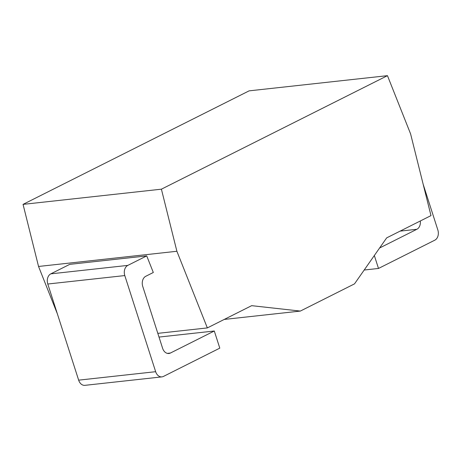 <?xml version="1.0" encoding="UTF-8"?>
<svg xmlns="http://www.w3.org/2000/svg" width="461" height="461" viewBox="0 0 461 461"><rect width="100%" height="100%" fill="white"/><g stroke="black" fill="none" stroke-linecap="round" stroke-linejoin="round"><path stroke-width="0.69" d="M176.891 251.268L161.402 189.177L387.459 75.662L410.601 133.915L430.989 215.615L386.675 237.87L354.503 283.878L300.342 311.077L251.66 305.666L207.346 327.915L176.891 251.268L38.545 266.464L23.05 204.373L249.107 90.857L387.459 75.662M161.402 189.177L23.05 204.373M207.346 327.915L157.818 333.355M57.331 313.745L38.545 266.464M214.296 331.004L170.42 353.028A7.952 5.895 -96.3 0 1 168.899 353.483A7.952 5.895 -96.3 0 1 162.612 348.297L142.754 286.448A7.952 5.895 -96.3 0 1 145.78 276.277L153.317 272.491L146.725 255.901L69.715 264.36L50.808 273.851L127.818 265.392A7.952 5.895 83.7 0 0 124.793 275.569L155.657 371.693A7.952 5.895 83.7 0 0 161.944 376.879A7.952 5.895 83.7 0 0 163.465 376.424L219.793 348.141L214.296 331.004L159.01 337.072M300.342 311.077L224.248 319.433M423.181 184.314L437.846 229.993A7.952 5.895 83.7 0 1 434.821 240.169L378.493 268.452L374.338 255.515M379.593 247.995L416.859 229.284L400.113 231.122M420.299 220.986A7.952 5.895 -96.3 0 1 416.859 229.284M127.818 265.392L146.725 255.901M161.944 376.879L84.933 385.338A7.952 5.895 -96.3 0 1 78.652 380.152L47.788 284.022A7.952 5.895 -96.3 0 1 50.808 273.851M378.493 268.452L364.19 270.025M170.42 353.028L167.308 353.374M78.652 380.152L155.657 371.693M47.788 284.022L124.793 275.569"/></g></svg>
